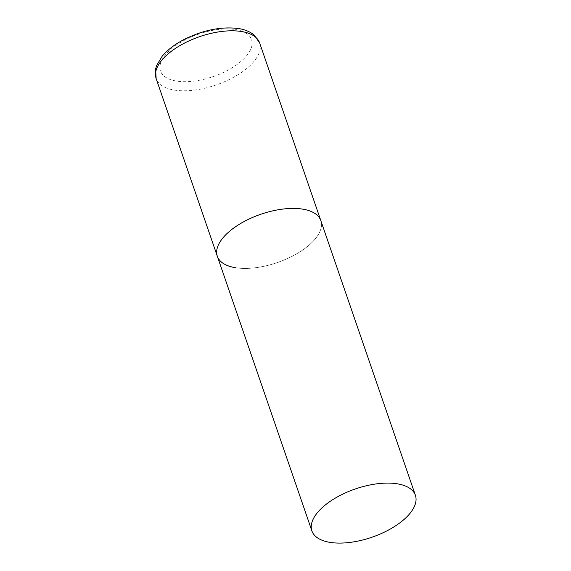 <?xml version="1.0" encoding="UTF-8"?>
<svg xmlns="http://www.w3.org/2000/svg" width="571" height="571" viewBox="0 0 571 571"><rect width="100%" height="100%" fill="white"/><g stroke="black" fill="none" stroke-linecap="round" stroke-linejoin="round"><path stroke-width="0.43" stroke-dasharray="2.85 2.14" d="M217.315 256.236A54.73 25.524 161 0 0 255.13 267.778A54.73 25.524 161 0 0 309.239 244.988A54.73 25.524 161 0 0 320.816 220.599A54.73 25.524 -19 0 1 294.936 254.809A54.73 25.524 -19 0 1 235.395 267.692M259.655 42.975A54.73 25.524 -19 0 1 233.775 77.185A54.73 25.524 -19 0 1 174.234 90.068A54.73 25.524 -19 0 1 156.154 78.62M235.645 29.542A48.164 22.462 -19 0 1 241.362 61.083A48.164 22.462 -19 0 1 176.382 81.061A48.164 22.462 -19 0 1 170.665 49.52A48.164 22.462 -19 0 1 235.645 29.542"/><path stroke-width="0.86" d="M302.737 209.143A54.73 25.524 -19 0 1 320.816 220.599A54.73 25.524 161 0 0 283.002 209.065A54.73 25.524 161 0 0 228.892 231.847A54.73 25.524 161 0 0 217.315 256.236A54.73 25.524 -19 0 1 243.196 222.033A54.73 25.524 -19 0 1 302.737 209.143M235.395 267.692A54.73 25.524 -19 0 1 217.315 256.236L156.154 78.62A54.73 25.524 -19 0 1 182.035 44.41A54.73 25.524 -19 0 1 241.576 31.526A54.73 25.524 -19 0 1 259.655 42.975L254.195 35.095C250.098 31.712 244.895 29.528 238.592 28.557C221.569 26.387 203.604 29.928 184.704 39.171C175.126 44.074 167.61 49.763 162.157 56.251L156.604 65.544L155.605 69.041L156.154 78.62M323.471 506.52A54.73 25.524 161 0 0 311.894 530.916A54.73 25.524 161 0 0 349.702 542.45A54.73 25.524 161 0 0 403.811 519.667A54.73 25.524 161 0 0 415.395 495.271A54.73 25.524 161 0 0 377.581 483.737A54.73 25.524 161 0 0 323.471 506.52M415.395 495.271L259.655 42.975M217.315 256.236L311.894 530.916"/></g></svg>
